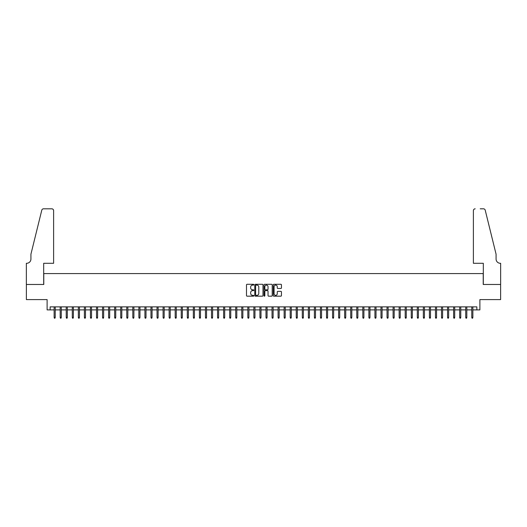<?xml version="1.0" encoding="UTF-8"?>
<svg xmlns="http://www.w3.org/2000/svg" width="527" height="527" viewBox="0 0 527 527"><rect width="100%" height="100%" fill="white"/><g stroke="black" fill="none" stroke-linecap="round" stroke-linejoin="round"><path stroke-width="0.79" d="M253.816 284.699A0.415 0.415 0 0 0 253.401 284.284L247.091 284.284A0.593 0.593 0 0 0 246.491 284.876L246.491 295.568A0.593 0.593 0 0 0 247.091 296.167L253.401 296.167A0.415 0.415 0 0 0 253.816 295.746A0.415 0.415 0 0 0 253.401 295.331L252.585 295.331A1.904 1.904 0 0 1 250.681 293.434L250.681 292.538A1.904 1.904 0 0 1 252.585 290.64L253.401 290.64A0.415 0.415 0 0 0 253.816 290.225A0.415 0.415 0 0 0 253.401 289.81L252.585 289.81A1.904 1.904 0 0 1 250.681 287.907L250.681 287.017A1.904 1.904 0 0 1 252.585 285.114L253.401 285.114A0.415 0.415 0 0 0 253.816 284.699M280.865 288.473A0.593 0.593 0 0 0 281.458 287.874L281.458 284.876A0.593 0.593 0 0 0 280.865 284.284L273.856 284.284A0.593 0.593 0 0 0 273.256 284.876L273.256 295.568A0.593 0.593 0 0 0 273.856 296.167L280.865 296.167A0.593 0.593 0 0 0 281.458 295.568L281.458 291.945A0.593 0.593 0 0 0 280.865 291.352L277.861 291.352A0.593 0.593 0 0 0 277.268 291.945L277.268 293.743A1.588 1.588 0 0 1 275.68 295.331A1.588 1.588 0 0 1 274.093 293.743L274.093 286.701A1.588 1.588 0 0 1 275.68 285.114A1.588 1.588 0 0 1 277.268 286.701L277.268 287.874A0.593 0.593 0 0 0 277.861 288.473L280.865 288.473M50.137 309.896L50.137 306.866L476.863 306.866L476.863 309.896L479.886 309.896L479.886 299.606L500.617 299.606L500.617 284.475L483.219 284.475L483.219 273.579L43.781 273.579L43.781 284.475L26.383 284.475L26.383 299.606L47.114 299.606L47.114 309.896L54.129 309.896M262.98 284.876A0.593 0.593 0 0 0 262.387 284.284L255.378 284.284A0.593 0.593 0 0 0 254.778 284.876L254.778 295.568A0.593 0.593 0 0 0 255.378 296.167L262.387 296.167A0.593 0.593 0 0 0 262.98 295.568L262.98 284.876M264.613 284.284L271.622 284.284A0.593 0.593 0 0 1 272.222 284.876L272.222 295.568A0.593 0.593 0 0 1 271.622 296.167L268.625 296.167A0.593 0.593 0 0 1 268.032 295.568L268.032 291.233A0.593 0.593 0 0 0 267.439 290.64L265.443 290.64A0.593 0.593 0 0 0 264.85 291.233L264.85 295.746A0.415 0.415 0 0 1 264.435 296.167A0.415 0.415 0 0 1 264.02 295.746L264.02 284.876A0.593 0.593 0 0 1 264.613 284.284M55.223 309.896L60.183 309.896M61.277 309.896L66.237 309.896M67.331 309.896L72.291 309.896M73.378 309.896L78.345 309.896M79.432 309.896L84.399 309.896M85.486 309.896L90.446 309.896M91.54 309.896L96.5 309.896M97.594 309.896L102.554 309.896M103.648 309.896L108.608 309.896M109.695 309.896L114.662 309.896M115.749 309.896L120.716 309.896M121.803 309.896L126.763 309.896M127.857 309.896L132.817 309.896M133.911 309.896L138.871 309.896M139.965 309.896L144.925 309.896M146.012 309.896L150.979 309.896M152.066 309.896L157.033 309.896M158.12 309.896L163.087 309.896M164.174 309.896L169.134 309.896M170.228 309.896L175.188 309.896M176.281 309.896L181.242 309.896M182.329 309.896L187.296 309.896M188.383 309.896L193.35 309.896M194.437 309.896L199.404 309.896M200.491 309.896L205.451 309.896M206.544 309.896L211.505 309.896M212.598 309.896L217.559 309.896M218.646 309.896L223.613 309.896M224.7 309.896L229.667 309.896M230.754 309.896L235.721 309.896M236.807 309.896L241.768 309.896M242.861 309.896L247.822 309.896M248.915 309.896L253.876 309.896M254.963 309.896L259.93 309.896M261.017 309.896L265.983 309.896M267.07 309.896L272.037 309.896M273.124 309.896L278.085 309.896M279.178 309.896L284.139 309.896M285.232 309.896L290.193 309.896M291.279 309.896L296.246 309.896M297.333 309.896L302.3 309.896M303.387 309.896L308.354 309.896M309.441 309.896L314.402 309.896M315.495 309.896L320.456 309.896M321.549 309.896L326.509 309.896M327.596 309.896L332.563 309.896M333.65 309.896L338.617 309.896M339.704 309.896L344.671 309.896M345.758 309.896L350.718 309.896M351.812 309.896L356.772 309.896M357.866 309.896L362.826 309.896M363.913 309.896L368.88 309.896M369.967 309.896L374.934 309.896M376.021 309.896L380.988 309.896M382.075 309.896L387.035 309.896M388.129 309.896L393.089 309.896M394.183 309.896L399.143 309.896M400.237 309.896L405.197 309.896M406.284 309.896L411.251 309.896M412.338 309.896L417.305 309.896M418.392 309.896L423.352 309.896M424.446 309.896L429.406 309.896M430.5 309.896L435.46 309.896M436.554 309.896L441.514 309.896M442.601 309.896L447.568 309.896M448.655 309.896L453.622 309.896M454.709 309.896L459.669 309.896M460.763 309.896L465.723 309.896M466.817 309.896L471.777 309.896M472.871 309.896L476.863 309.896M256.03 285.114A0.415 0.415 0 0 0 255.615 285.529L255.615 294.916A0.415 0.415 0 0 0 256.03 295.331L256.893 295.331A1.904 1.904 0 0 0 258.79 293.434L258.79 287.017A1.904 1.904 0 0 0 256.893 285.114L256.03 285.114M268.032 286.734A1.588 1.588 0 0 0 266.438 285.147A1.588 1.588 0 0 0 264.85 286.734L264.85 289.211A0.593 0.593 0 0 0 265.443 289.81L267.439 289.81A0.593 0.593 0 0 0 268.032 289.211L268.032 286.734M54.129 317.399L54.373 318.189L54.979 318.189L55.223 317.399L54.129 317.399L54.129 306.866M55.223 317.399L55.223 306.866M53.616 263.289L53.616 210.629A1.818 1.818 0 0 0 51.804 208.811L43.537 208.811A1.818 1.818 0 0 0 41.778 210.194L30.922 254.212L30.922 259.053A4.236 4.236 0 0 1 26.686 263.289L26.35 263.289L26.35 284.475L43.688 284.475L43.688 263.289L53.616 263.289L53.616 210.629C53.504 209.535 52.898 208.929 51.804 208.811L46.778 208.811M41.778 210.194C42.239 209.199 42.239 209.199 41.778 210.194C42.239 209.199 42.239 209.199 41.778 210.194M30.922 259.053A4.236 4.236 0 0 1 26.686 263.289M473.384 263.289L473.384 210.629L473.384 263.289L483.312 263.289L483.312 284.475L500.65 284.475L500.65 263.289L500.314 263.289A4.236 4.236 0 0 1 496.078 259.053A4.236 4.236 0 0 0 500.314 263.289M492.752 240.714L485.222 210.194L496.078 254.212L496.078 259.053M480.222 208.811L483.463 208.811A1.818 1.818 0 0 1 485.222 210.194C484.761 209.199 484.761 209.199 485.222 210.194C484.761 209.199 484.761 209.199 485.222 210.194M475.196 208.811A1.818 1.818 0 0 0 473.384 210.629C473.496 209.535 474.102 208.929 475.196 208.811M60.183 317.399L60.427 318.189L61.033 318.189L61.277 317.399L60.183 317.399L60.183 306.866M61.277 317.399L61.277 306.866M66.237 317.399L66.481 318.189L67.087 318.189L67.331 317.399L66.237 317.399L66.237 306.866M67.331 317.399L67.331 306.866M72.291 317.399L72.535 318.189L73.141 318.189L73.378 317.399L72.291 317.399L72.291 306.866M73.378 317.399L73.378 306.866M78.345 317.399L78.589 318.189L79.188 318.189L79.432 317.399L78.345 317.399L78.345 306.866M79.432 317.399L79.432 306.866M84.399 317.399L84.636 318.189L85.242 318.189L85.486 317.399L84.399 317.399L84.399 306.866M85.486 317.399L85.486 306.866M90.446 317.399L90.69 318.189L91.296 318.189L91.54 317.399L90.446 317.399L90.446 306.866M91.54 317.399L91.54 306.866M96.5 317.399L96.744 318.189L97.35 318.189L97.594 317.399L96.5 317.399L96.5 306.866M97.594 317.399L97.594 306.866M102.554 317.399L102.798 318.189L103.404 318.189L103.648 317.399L102.554 317.399L102.554 306.866M103.648 317.399L103.648 306.866M108.608 317.399L108.852 318.189L109.458 318.189L109.695 317.399L108.608 317.399L108.608 306.866M109.695 317.399L109.695 306.866M114.662 317.399L114.906 318.189L115.505 318.189L115.749 317.399L114.662 317.399L114.662 306.866M115.749 317.399L115.749 306.866M120.716 317.399L120.953 318.189L121.559 318.189L121.803 317.399L120.716 317.399L120.716 306.866M121.803 317.399L121.803 306.866M126.763 317.399L127.007 318.189L127.613 318.189L127.857 317.399L126.763 317.399L126.763 306.866M127.857 317.399L127.857 306.866M132.817 317.399L133.061 318.189L133.667 318.189L133.911 317.399L132.817 317.399L132.817 306.866M133.911 317.399L133.911 306.866M138.871 317.399L139.115 318.189L139.721 318.189L139.965 317.399L138.871 317.399L138.871 306.866M139.965 317.399L139.965 306.866M144.925 317.399L145.169 318.189L145.775 318.189L146.012 317.399L144.925 317.399L144.925 306.866M146.012 317.399L146.012 306.866M150.979 317.399L151.223 318.189L151.822 318.189L152.066 317.399L150.979 317.399L150.979 306.866M152.066 317.399L152.066 306.866M157.033 317.399L157.27 318.189L157.876 318.189L158.12 317.399L157.033 317.399L157.033 306.866M158.12 317.399L158.12 306.866M163.087 317.399L163.324 318.189L163.93 318.189L164.174 317.399L163.087 317.399L163.087 306.866M164.174 317.399L164.174 306.866M169.134 317.399L169.378 318.189L169.984 318.189L170.228 317.399L169.134 317.399L169.134 306.866M170.228 317.399L170.228 306.866M175.188 317.399L175.432 318.189L176.038 318.189L176.281 317.399L175.188 317.399L175.188 306.866M176.281 317.399L176.281 306.866M181.242 317.399L181.486 318.189L182.092 318.189L182.329 317.399L181.242 317.399L181.242 306.866M182.329 317.399L182.329 306.866M187.296 317.399L187.54 318.189L188.139 318.189L188.383 317.399L187.296 317.399L187.296 306.866M188.383 317.399L188.383 306.866M193.35 317.399L193.587 318.189L194.193 318.189L194.437 317.399L193.35 317.399L193.35 306.866M194.437 317.399L194.437 306.866M199.404 317.399L199.641 318.189L200.247 318.189L200.491 317.399L199.404 317.399L199.404 306.866M200.491 317.399L200.491 306.866M205.451 317.399L205.695 318.189L206.301 318.189L206.544 317.399L205.451 317.399L205.451 306.866M206.544 317.399L206.544 306.866M211.505 317.399L211.749 318.189L212.355 318.189L212.598 317.399L211.505 317.399L211.505 306.866M212.598 317.399L212.598 306.866M217.559 317.399L217.803 318.189L218.409 318.189L218.646 317.399L217.559 317.399L217.559 306.866M218.646 317.399L218.646 306.866M223.613 317.399L223.856 318.189L224.462 318.189L224.7 317.399L223.613 317.399L223.613 306.866M224.7 317.399L224.7 306.866M229.667 317.399L229.904 318.189L230.51 318.189L230.754 317.399L229.667 317.399L229.667 306.866M230.754 317.399L230.754 306.866M235.721 317.399L235.958 318.189L236.564 318.189L236.807 317.399L235.721 317.399L235.721 306.866M236.807 317.399L236.807 306.866M241.768 317.399L242.012 318.189L242.618 318.189L242.861 317.399L241.768 317.399L241.768 306.866M242.861 317.399L242.861 306.866M247.822 317.399L248.065 318.189L248.672 318.189L248.915 317.399L247.822 317.399L247.822 306.866M248.915 317.399L248.915 306.866M253.876 317.399L254.119 318.189L254.725 318.189L254.963 317.399L253.876 317.399L253.876 306.866M254.963 317.399L254.963 306.866M259.93 317.399L260.173 318.189L260.779 318.189L261.017 317.399L259.93 317.399L259.93 306.866M261.017 317.399L261.017 306.866M265.983 317.399L266.221 318.189L266.827 318.189L267.07 317.399L265.983 317.399L265.983 306.866M267.07 317.399L267.07 306.866M272.037 317.399L272.275 318.189L272.881 318.189L273.124 317.399L272.037 317.399L272.037 306.866M273.124 317.399L273.124 306.866M278.085 317.399L278.328 318.189L278.935 318.189L279.178 317.399L278.085 317.399L278.085 306.866M279.178 317.399L279.178 306.866M284.139 317.399L284.382 318.189L284.988 318.189L285.232 317.399L284.139 317.399L284.139 306.866M285.232 317.399L285.232 306.866M290.193 317.399L290.436 318.189L291.042 318.189L291.279 317.399L290.193 317.399L290.193 306.866M291.279 317.399L291.279 306.866M296.246 317.399L296.49 318.189L297.096 318.189L297.333 317.399L296.246 317.399L296.246 306.866M297.333 317.399L297.333 306.866M302.3 317.399L302.538 318.189L303.144 318.189L303.387 317.399L302.3 317.399L302.3 306.866M303.387 317.399L303.387 306.866M308.354 317.399L308.591 318.189L309.197 318.189L309.441 317.399L308.354 317.399L308.354 306.866M309.441 317.399L309.441 306.866M314.402 317.399L314.645 318.189L315.251 318.189L315.495 317.399L314.402 317.399L314.402 306.866M315.495 317.399L315.495 306.866M320.456 317.399L320.699 318.189L321.305 318.189L321.549 317.399L320.456 317.399L320.456 306.866M321.549 317.399L321.549 306.866M326.509 317.399L326.753 318.189L327.359 318.189L327.596 317.399L326.509 317.399L326.509 306.866M327.596 317.399L327.596 306.866M332.563 317.399L332.807 318.189L333.413 318.189L333.65 317.399L332.563 317.399L332.563 306.866M333.65 317.399L333.65 306.866M338.617 317.399L338.861 318.189L339.46 318.189L339.704 317.399L338.617 317.399L338.617 306.866M339.704 317.399L339.704 306.866M344.671 317.399L344.908 318.189L345.514 318.189L345.758 317.399L344.671 317.399L344.671 306.866M345.758 317.399L345.758 306.866M350.718 317.399L350.962 318.189L351.568 318.189L351.812 317.399L350.718 317.399L350.718 306.866M351.812 317.399L351.812 306.866M356.772 317.399L357.016 318.189L357.622 318.189L357.866 317.399L356.772 317.399L356.772 306.866M357.866 317.399L357.866 306.866M362.826 317.399L363.07 318.189L363.676 318.189L363.913 317.399L362.826 317.399L362.826 306.866M363.913 317.399L363.913 306.866M368.88 317.399L369.124 318.189L369.73 318.189L369.967 317.399L368.88 317.399L368.88 306.866M369.967 317.399L369.967 306.866M374.934 317.399L375.178 318.189L375.777 318.189L376.021 317.399L374.934 317.399L374.934 306.866M376.021 317.399L376.021 306.866M380.988 317.399L381.225 318.189L381.831 318.189L382.075 317.399L380.988 317.399L380.988 306.866M382.075 317.399L382.075 306.866M387.035 317.399L387.279 318.189L387.885 318.189L388.129 317.399L387.035 317.399L387.035 306.866M388.129 317.399L388.129 306.866M393.089 317.399L393.333 318.189L393.939 318.189L394.183 317.399L393.089 317.399L393.089 306.866M394.183 317.399L394.183 306.866M399.143 317.399L399.387 318.189L399.993 318.189L400.237 317.399L399.143 317.399L399.143 306.866M400.237 317.399L400.237 306.866M405.197 317.399L405.441 318.189L406.047 318.189L406.284 317.399L405.197 317.399L405.197 306.866M406.284 317.399L406.284 306.866M411.251 317.399L411.495 318.189L412.094 318.189L412.338 317.399L411.251 317.399L411.251 306.866M412.338 317.399L412.338 306.866M417.305 317.399L417.542 318.189L418.148 318.189L418.392 317.399L417.305 317.399L417.305 306.866M418.392 317.399L418.392 306.866M423.352 317.399L423.596 318.189L424.202 318.189L424.446 317.399L423.352 317.399L423.352 306.866M424.446 317.399L424.446 306.866M429.406 317.399L429.65 318.189L430.256 318.189L430.5 317.399L429.406 317.399L429.406 306.866M430.5 317.399L430.5 306.866M435.46 317.399L435.704 318.189L436.31 318.189L436.554 317.399L435.46 317.399L435.46 306.866M436.554 317.399L436.554 306.866M441.514 317.399L441.758 318.189L442.364 318.189L442.601 317.399L441.514 317.399L441.514 306.866M442.601 317.399L442.601 306.866M447.568 317.399L447.812 318.189L448.411 318.189L448.655 317.399L447.568 317.399L447.568 306.866M448.655 317.399L448.655 306.866M453.622 317.399L453.859 318.189L454.465 318.189L454.709 317.399L453.622 317.399L453.622 306.866M454.709 317.399L454.709 306.866M459.669 317.399L459.913 318.189L460.519 318.189L460.763 317.399L459.669 317.399L459.669 306.866M460.763 317.399L460.763 306.866M465.723 317.399L465.967 318.189L466.573 318.189L466.817 317.399L465.723 317.399L465.723 306.866M466.817 317.399L466.817 306.866M471.777 317.399L472.021 318.189L472.627 318.189L472.871 317.399L471.777 317.399L471.777 306.866M472.871 317.399L472.871 306.866"/></g></svg>

